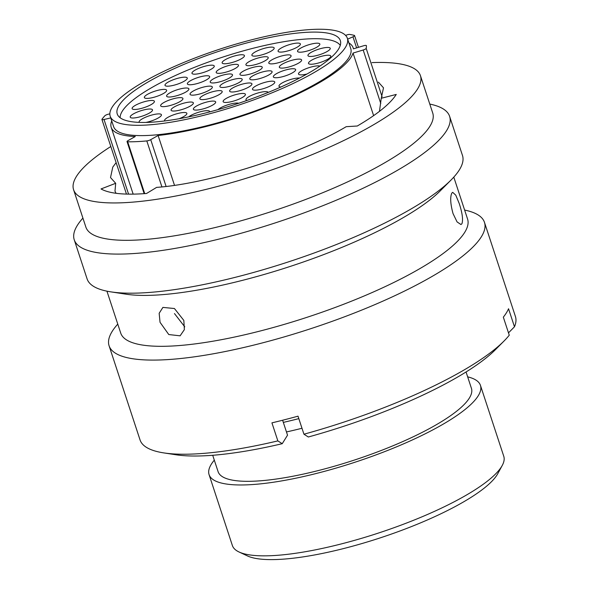 <?xml version="1.0" encoding="UTF-8"?>
<svg xmlns="http://www.w3.org/2000/svg" width="589" height="589" viewBox="0 0 589 589"><rect width="100%" height="100%" fill="white"/><g stroke="black" fill="none" stroke-linecap="round" stroke-linejoin="round"><path stroke-width="0.88" d="M502.248 465.443L497.808 473.615A135.86 32.145 161.8 0 1 497.123 474.793A135.86 32.145 161.8 0 1 378.352 538.486A135.86 32.145 161.8 0 1 247.454 555.928L239.031 551.981A142.84 33.801 -18.2 0 0 376.651 533.641A142.84 33.801 -18.2 0 0 501.526 466.679A142.84 33.801 -18.2 0 0 502.248 465.443A142.84 33.801 -18.2 0 0 503.764 456.276L480.455 385.397A142.84 33.801 161.8 0 1 478.224 395.793A142.84 33.801 161.8 0 1 336.621 467.931A142.84 33.801 161.8 0 1 209.073 474.624A142.84 33.801 161.8 0 1 211.304 464.228A142.84 33.801 161.8 0 1 214.308 460.149M209.073 474.624L232.375 545.51A142.84 33.801 -18.2 0 0 239.031 551.981M111.741 120.914A127.342 30.127 161.8 0 0 111.211 127.364A127.342 30.127 161.8 0 0 135.279 136.515L127.894 140.697A3.07 0.729 -18.2 0 0 127.077 141.338A3.07 0.729 -18.2 0 0 127.033 141.566A3.07 0.729 -18.2 0 0 127.673 141.787A140.881 33.337 -18.2 0 0 146.801 140.926A3.07 0.729 -18.2 0 0 150.725 139.667L158.11 135.485A127.342 30.127 161.8 0 0 351.162 57.081A127.342 30.127 161.8 0 0 353.047 53.076L363.185 50.006A3.07 0.729 -18.2 0 0 366.174 48.372A140.881 33.337 -18.2 0 0 366.41 45.655A3.07 0.729 -18.2 0 0 366.395 45.611A3.07 0.729 -18.2 0 0 363.546 45.787L353.407 48.858A127.342 30.127 161.8 0 0 353.15 47.812L353.481 48.828M109.848 113.854L108.457 114.178A3.07 0.729 -18.2 0 0 104.857 115.783A140.881 33.337 -18.2 0 0 102.007 119.199A3.07 0.729 -18.2 0 0 101.978 119.243A3.07 0.729 -18.2 0 0 101.926 119.471A3.07 0.729 -18.2 0 0 104.025 119.493L128.571 194.134M119.074 105.409A117.425 27.786 161.8 0 1 235.49 46.104A117.425 27.786 161.8 0 1 340.346 40.604A117.425 27.786 161.8 0 1 338.506 49.145A117.425 27.786 161.8 0 1 222.097 108.45A117.425 27.786 161.8 0 1 117.24 113.957A117.425 27.786 161.8 0 1 119.074 105.409M345.419 47.378A124.824 29.538 161.8 0 1 221.67 110.415A124.824 29.538 161.8 0 1 110.209 116.269A124.824 29.538 161.8 0 1 112.16 107.183A124.824 29.538 161.8 0 1 235.909 44.138A124.824 29.538 161.8 0 1 347.37 38.292A124.824 29.538 161.8 0 1 345.419 47.378M347.37 38.292L350.764 48.6A124.824 29.538 161.8 0 1 348.813 57.685A124.824 29.538 161.8 0 1 225.064 120.723A124.824 29.538 161.8 0 1 113.596 126.576L110.209 116.269M301.988 428.255A142.906 33.816 161.8 0 1 286.468 431.943M466.054 371.976L471.436 388.365A133.342 31.548 161.8 0 1 469.352 398.068A133.342 31.548 161.8 0 1 337.158 465.413A133.342 31.548 161.8 0 1 218.092 471.656L212.703 455.275M373.617 115.643L353.047 53.076M174.499 185.329L158.11 135.485M467.651 376.85A142.84 33.801 161.8 0 1 480.455 385.397M348.902 42.938A127.342 30.127 161.8 0 1 353.15 47.812M110.754 117.933L104.025 119.493M347.65 39.139L352.966 36.805A3.07 0.729 -18.2 0 0 354.563 35.568A3.07 0.729 -18.2 0 0 354.313 35.392A140.881 33.337 -18.2 0 0 349.756 34.434A3.07 0.729 -18.2 0 0 345.876 35.318L345.625 35.428M283.324 422.394A151.977 35.958 -18.2 0 0 298.822 418.624M160.039 322.301L168.785 334.552L180.109 335.826L184.372 329.619L183.827 320.409L174.44 308.526L162.903 307.399L159.163 313.296L160.039 322.301M184.769 326.843L174.469 313.569M110.82 146.506A182.561 43.196 -18.2 0 0 76.437 176.428A182.561 43.196 -18.2 0 0 73.581 189.717L85.869 227.089A182.561 43.196 -18.2 0 0 248.889 218.534A182.561 43.196 -18.2 0 0 429.874 126.333A182.561 43.196 -18.2 0 0 432.731 113.044L420.443 75.672A182.561 43.196 -18.2 0 0 371.983 62.603M73.581 189.717A182.561 43.196 -18.2 0 0 236.601 181.162A182.561 43.196 -18.2 0 0 417.586 88.961A182.561 43.196 -18.2 0 0 420.443 75.672M82.916 218.107A197.573 46.752 -18.2 0 0 77.328 225.396A197.573 46.752 -18.2 0 0 74.236 239.775A197.573 46.752 -18.2 0 0 250.664 230.52A197.573 46.752 -18.2 0 0 446.528 130.736A197.573 46.752 -18.2 0 0 449.621 116.357A197.573 46.752 -18.2 0 0 429.779 104.069M74.236 239.775L87.091 278.877A197.573 46.752 -18.2 0 0 110.769 291.849A197.573 46.752 -18.2 0 0 289.383 261.575A197.573 46.752 -18.2 0 0 451.115 179.947A197.573 46.752 -18.2 0 0 459.383 169.838A197.573 46.752 -18.2 0 0 462.475 155.452L449.621 116.357M110.769 291.849L125.855 294.169A182.561 43.196 -18.2 0 0 290.907 266.199A182.561 43.196 -18.2 0 0 440.351 190.77L451.115 179.947M106.933 291.165L120.723 333.087A182.561 43.196 -18.2 0 0 283.736 324.532A182.561 43.196 -18.2 0 0 464.728 232.338A182.561 43.196 -18.2 0 0 467.578 219.049L453.795 177.12M453.051 213.616L457.071 221.913L460.951 224.534L461.909 223.768C463.263 219.888 462.38 213.166 459.265 203.61L455.776 195.165L452.698 192.345L451.822 193.096C450.003 197.101 450.408 203.941 453.051 213.616M117.771 324.112A197.573 46.752 -18.2 0 0 112.182 331.393A197.573 46.752 -18.2 0 0 109.09 345.78A197.573 46.752 -18.2 0 0 285.51 336.518A197.573 46.752 -18.2 0 0 481.382 236.741A197.573 46.752 -18.2 0 0 484.467 222.355A197.573 46.752 -18.2 0 0 464.625 210.067M109.09 345.78L140.042 439.909A197.573 46.752 -18.2 0 0 163.713 452.889A197.573 46.752 -18.2 0 0 277.853 440.896L271.927 422.858A197.573 46.752 -18.2 0 0 298.012 416.165L303.946 434.211A197.573 46.752 -18.2 0 0 504.066 340.987A197.573 46.752 -18.2 0 0 509.257 335.2L503.33 317.154A197.573 46.752 -18.2 0 0 506.4 312.833A197.573 46.752 -18.2 0 0 508.543 308.746L514.477 326.785A197.573 46.752 -18.2 0 0 515.419 316.492L484.467 222.355M116.121 162.623L112.771 167.114L110.518 177.569L115.694 183.297L114.988 191.138L116.04 193.295M379.471 111.35L381.252 98.275L383.498 87.82L378.41 82.151M115.694 183.297L101.028 188.951C109.517 193.648 124.691 195.158 146.536 193.487L156.63 187.376C208.985 183.805 298.373 155.187 346.214 126.679L357.287 126.009C377.313 114.281 390.301 103.752 396.257 94.431L381.252 98.275M303.946 434.211L308.334 437.001A185.483 43.888 -18.2 0 0 495.393 349.704L504.066 340.987M514.477 326.785L508.491 332.866M163.713 452.889L175.868 454.76A185.483 43.888 -18.2 0 0 282.241 443.694L277.853 440.896M282.617 420.237L287.528 435.175L282.241 443.694M246.909 100.461A11.728 2.776 161.8 0 1 246.533 100.329A11.728 2.776 161.8 0 1 246.173 98.945A11.728 2.776 161.8 0 1 257.636 93.069A11.728 2.776 161.8 0 1 268.238 92.392M217.982 109.635A11.728 2.776 161.8 0 1 228.37 104.621A11.728 2.776 161.8 0 1 238.7 103.266M223.312 100.771A11.728 2.776 161.8 0 1 236.307 94.468A11.728 2.776 161.8 0 1 245.289 95.05A11.728 2.776 161.8 0 1 245.23 95.153A11.728 2.776 161.8 0 1 234.982 100.653A11.728 2.776 161.8 0 1 223.68 102.155A11.728 2.776 161.8 0 1 223.312 100.771M229.813 90.301A11.728 2.776 161.8 0 1 242.801 83.999A11.728 2.776 161.8 0 1 251.79 84.58A11.728 2.776 161.8 0 1 251.731 84.683A11.728 2.776 161.8 0 1 241.475 90.183A11.728 2.776 161.8 0 1 230.174 91.685A11.728 2.776 161.8 0 1 229.813 90.301M280.85 87.032A11.728 2.776 161.8 0 1 279.539 86.738A11.728 2.776 161.8 0 1 279.179 85.353A11.728 2.776 161.8 0 1 288.021 80.332A11.728 2.776 161.8 0 1 299.499 78.065M252.666 88.475A11.728 2.776 161.8 0 1 265.661 82.173A11.728 2.776 161.8 0 1 274.643 82.754A11.728 2.776 161.8 0 1 274.584 82.85A11.728 2.776 161.8 0 1 264.328 88.35A11.728 2.776 161.8 0 1 253.034 89.859A11.728 2.776 161.8 0 1 252.666 88.475M273.539 76.047A11.728 2.776 161.8 0 1 286.534 69.745A11.728 2.776 161.8 0 1 295.516 70.327A11.728 2.776 161.8 0 1 295.457 70.43A11.728 2.776 161.8 0 1 285.209 75.929A11.728 2.776 161.8 0 1 273.907 77.431A11.728 2.776 161.8 0 1 273.539 76.047M308.688 62.544A11.728 2.776 161.8 0 1 321.682 56.249A11.728 2.776 161.8 0 1 330.665 56.824A11.728 2.776 161.8 0 1 330.606 56.927A11.728 2.776 161.8 0 1 320.35 62.427A11.728 2.776 161.8 0 1 309.048 63.936A11.728 2.776 161.8 0 1 308.688 62.544M306.979 74.015A11.728 2.776 161.8 0 1 299.057 74.56A11.728 2.776 161.8 0 1 298.697 73.169A11.728 2.776 161.8 0 1 308.54 67.809A11.728 2.776 161.8 0 1 319.96 66.056M249.979 78.131A11.728 2.776 161.8 0 1 262.974 71.829A11.728 2.776 161.8 0 1 271.956 72.41A11.728 2.776 161.8 0 1 271.897 72.513A11.728 2.776 161.8 0 1 261.641 78.006A11.728 2.776 161.8 0 1 250.347 79.515A11.728 2.776 161.8 0 1 249.979 78.131M279.517 66.417A11.728 2.776 161.8 0 1 292.505 60.122A11.728 2.776 161.8 0 1 301.494 60.696A11.728 2.776 161.8 0 1 301.435 60.8A11.728 2.776 161.8 0 1 291.18 66.299A11.728 2.776 161.8 0 1 279.878 67.801A11.728 2.776 161.8 0 1 279.517 66.417M308.143 54.77A11.728 2.776 161.8 0 1 321.13 48.467A11.728 2.776 161.8 0 1 330.12 49.049A11.728 2.776 161.8 0 1 330.061 49.145A11.728 2.776 161.8 0 1 319.805 54.644A11.728 2.776 161.8 0 1 308.503 56.154A11.728 2.776 161.8 0 1 308.143 54.77M297.732 50.507A11.728 2.776 161.8 0 1 310.72 44.204A11.728 2.776 161.8 0 1 319.709 44.786A11.728 2.776 161.8 0 1 319.65 44.889A11.728 2.776 161.8 0 1 309.394 50.382A11.728 2.776 161.8 0 1 298.093 51.891A11.728 2.776 161.8 0 1 297.732 50.507M268.974 62.191A11.728 2.776 161.8 0 1 281.969 55.889A11.728 2.776 161.8 0 1 290.951 56.47A11.728 2.776 161.8 0 1 290.892 56.573A11.728 2.776 161.8 0 1 280.636 62.073A11.728 2.776 161.8 0 1 269.342 63.575A11.728 2.776 161.8 0 1 268.974 62.191M240.143 73.647A11.728 2.776 161.8 0 1 253.137 67.352A11.728 2.776 161.8 0 1 262.12 67.926A11.728 2.776 161.8 0 1 262.061 68.029A11.728 2.776 161.8 0 1 251.805 73.529A11.728 2.776 161.8 0 1 240.511 75.039A11.728 2.776 161.8 0 1 240.143 73.647M278.266 50.404A11.728 2.776 161.8 0 1 291.253 44.101A11.728 2.776 161.8 0 1 300.243 44.683A11.728 2.776 161.8 0 1 300.184 44.786A11.728 2.776 161.8 0 1 289.928 50.286A11.728 2.776 161.8 0 1 278.626 51.788A11.728 2.776 161.8 0 1 278.266 50.404M246.121 64.017A11.728 2.776 161.8 0 1 259.108 57.722A11.728 2.776 161.8 0 1 268.098 58.296A11.728 2.776 161.8 0 1 268.039 58.399A11.728 2.776 161.8 0 1 257.783 63.899A11.728 2.776 161.8 0 1 246.482 65.408A11.728 2.776 161.8 0 1 246.121 64.017M252.07 54.431A11.728 2.776 161.8 0 1 265.057 48.136A11.728 2.776 161.8 0 1 274.047 48.71A11.728 2.776 161.8 0 1 273.988 48.813A11.728 2.776 161.8 0 1 263.732 54.313A11.728 2.776 161.8 0 1 252.431 55.815A11.728 2.776 161.8 0 1 252.07 54.431M192.161 72.476A11.728 2.776 161.8 0 1 205.156 66.182A11.728 2.776 161.8 0 1 214.138 66.756A11.728 2.776 161.8 0 1 214.079 66.859A11.728 2.776 161.8 0 1 203.823 72.359A11.728 2.776 161.8 0 1 192.522 73.868A11.728 2.776 161.8 0 1 192.161 72.476M222.325 62.059A11.728 2.776 161.8 0 1 235.313 55.756A11.728 2.776 161.8 0 1 244.302 56.338A11.728 2.776 161.8 0 1 244.244 56.441A11.728 2.776 161.8 0 1 233.988 61.941A11.728 2.776 161.8 0 1 222.686 63.443A11.728 2.776 161.8 0 1 222.325 62.059M216.377 71.644A11.728 2.776 161.8 0 1 229.364 65.342A11.728 2.776 161.8 0 1 238.354 65.924A11.728 2.776 161.8 0 1 238.295 66.027A11.728 2.776 161.8 0 1 228.039 71.527A11.728 2.776 161.8 0 1 216.737 73.029A11.728 2.776 161.8 0 1 216.377 71.644M210.398 81.275A11.728 2.776 161.8 0 1 223.393 74.972A11.728 2.776 161.8 0 1 232.375 75.554A11.728 2.776 161.8 0 1 232.316 75.657A11.728 2.776 161.8 0 1 222.06 81.157A11.728 2.776 161.8 0 1 210.766 82.659A11.728 2.776 161.8 0 1 210.398 81.275M187.567 83.064A11.728 2.776 161.8 0 1 200.562 76.761A11.728 2.776 161.8 0 1 209.544 77.343A11.728 2.776 161.8 0 1 209.485 77.446A11.728 2.776 161.8 0 1 199.237 82.946A11.728 2.776 161.8 0 1 187.935 84.448A11.728 2.776 161.8 0 1 187.567 83.064M144.541 96.714A11.728 2.776 161.8 0 1 157.535 90.411A11.728 2.776 161.8 0 1 166.518 90.993A11.728 2.776 161.8 0 1 166.459 91.089A11.728 2.776 161.8 0 1 156.21 96.589A11.728 2.776 161.8 0 1 144.909 98.098A11.728 2.776 161.8 0 1 144.541 96.714M165.185 84.492A11.728 2.776 161.8 0 1 178.172 78.19A11.728 2.776 161.8 0 1 187.162 78.771A11.728 2.776 161.8 0 1 187.103 78.867A11.728 2.776 161.8 0 1 176.847 84.367A11.728 2.776 161.8 0 1 165.546 85.876A11.728 2.776 161.8 0 1 165.185 84.492M166.797 95.315A11.728 2.776 161.8 0 1 179.792 89.02A11.728 2.776 161.8 0 1 188.774 89.594A11.728 2.776 161.8 0 1 188.716 89.697A11.728 2.776 161.8 0 1 178.467 95.197A11.728 2.776 161.8 0 1 167.166 96.706A11.728 2.776 161.8 0 1 166.797 95.315M190.232 93.445A11.728 2.776 161.8 0 1 203.22 87.15A11.728 2.776 161.8 0 1 212.209 87.724A11.728 2.776 161.8 0 1 212.15 87.827A11.728 2.776 161.8 0 1 201.894 93.327A11.728 2.776 161.8 0 1 190.593 94.836A11.728 2.776 161.8 0 1 190.232 93.445M132.304 107.765A11.728 2.776 161.8 0 1 145.299 101.47A11.728 2.776 161.8 0 1 154.281 102.044A11.728 2.776 161.8 0 1 154.222 102.147A11.728 2.776 161.8 0 1 143.974 107.647A11.728 2.776 161.8 0 1 132.672 109.156A11.728 2.776 161.8 0 1 132.304 107.765M130.405 116.32A11.728 2.776 161.8 0 1 143.392 110.018A11.728 2.776 161.8 0 1 152.374 110.599A11.728 2.776 161.8 0 1 152.315 110.703A11.728 2.776 161.8 0 1 142.067 116.195A11.728 2.776 161.8 0 1 130.765 117.704A11.728 2.776 161.8 0 1 130.405 116.32M160.826 104.945A11.728 2.776 161.8 0 1 173.814 98.65A11.728 2.776 161.8 0 1 182.804 99.224A11.728 2.776 161.8 0 1 182.745 99.327A11.728 2.776 161.8 0 1 172.489 104.827A11.728 2.776 161.8 0 1 161.187 106.329A11.728 2.776 161.8 0 1 160.826 104.945M171.259 109.34A11.728 2.776 161.8 0 1 184.254 103.046A11.728 2.776 161.8 0 1 193.236 103.62A11.728 2.776 161.8 0 1 193.177 103.723A11.728 2.776 161.8 0 1 182.929 109.223A11.728 2.776 161.8 0 1 171.627 110.732A11.728 2.776 161.8 0 1 171.259 109.34M200.069 97.929A11.728 2.776 161.8 0 1 213.056 91.626A11.728 2.776 161.8 0 1 222.046 92.208A11.728 2.776 161.8 0 1 221.987 92.311A11.728 2.776 161.8 0 1 211.731 97.803A11.728 2.776 161.8 0 1 200.429 99.313A11.728 2.776 161.8 0 1 200.069 97.929M193.567 108.398A11.728 2.776 161.8 0 1 206.562 102.096A11.728 2.776 161.8 0 1 215.545 102.677A11.728 2.776 161.8 0 1 215.486 102.78A11.728 2.776 161.8 0 1 205.237 108.28A11.728 2.776 161.8 0 1 193.936 109.782A11.728 2.776 161.8 0 1 193.567 108.398M188.686 116.872A11.728 2.776 161.8 0 1 201.548 111.454A11.728 2.776 161.8 0 1 209.736 111.888M164.751 120.944A11.728 2.776 161.8 0 1 164.765 119.817A11.728 2.776 161.8 0 1 177.753 113.515A11.728 2.776 161.8 0 1 186.742 114.097A11.728 2.776 161.8 0 1 186.684 114.192A11.728 2.776 161.8 0 1 179.122 118.728M139.372 122.394A11.728 2.776 161.8 0 1 139.328 121.209A11.728 2.776 161.8 0 1 152.315 114.907A11.728 2.776 161.8 0 1 161.298 115.488A11.728 2.776 161.8 0 1 161.239 115.591A11.728 2.776 161.8 0 1 145.866 122.438M220.109 85.788A11.728 2.776 161.8 0 1 233.097 79.486A11.728 2.776 161.8 0 1 242.079 80.067A11.728 2.776 161.8 0 1 242.02 80.17A11.728 2.776 161.8 0 1 231.772 85.67A11.728 2.776 161.8 0 1 220.47 87.172A11.728 2.776 161.8 0 1 220.109 85.788M340.28 45.36A116.173 27.484 -18.2 0 0 233.509 53.724A116.173 27.484 -18.2 0 0 122.262 111.225A116.173 27.484 -18.2 0 0 120.112 117.741M380.766 103.487L363.185 50.006M366.174 48.372L382.099 96.802M356.61 47.886L352.966 36.805M150.725 139.667L166.098 186.433M127.673 141.787L144.717 193.626M161.916 186.897L146.801 140.926M111.211 127.364L133.166 194.142M126.466 194.09L101.926 119.471M358.436 47.334L354.563 35.568M144.158 193.663L127.033 141.566"/></g></svg>
